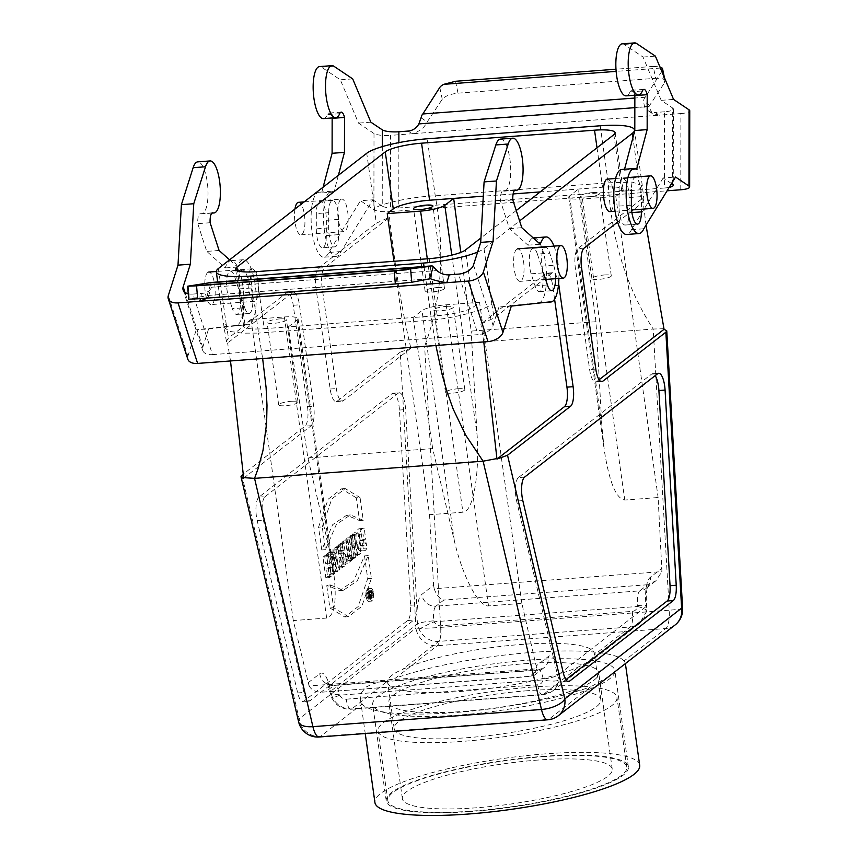 <?xml version="1.0" encoding="UTF-8"?>
<svg xmlns="http://www.w3.org/2000/svg" width="858" height="858" viewBox="0 0 858 858"><rect width="100%" height="100%" fill="white"/><g stroke="black" fill="none" stroke-linecap="round" stroke-linejoin="round"><path stroke-width="0.64" stroke-dasharray="4.29 3.22" d="M330.416 584.963L343.275 590.304L357.282 580.877L368.2 555.587L371.407 578.356L361.84 606.306L348.466 616.688L333.612 607.721L330.416 584.963L326.705 585.242L329.901 608L344.766 616.966L358.14 606.585L367.696 578.635L364.5 555.866L353.571 581.156L339.564 590.583L326.705 585.242M333.612 607.721L329.901 608M371.407 578.356L367.696 578.635M364.5 555.866L368.2 555.587M356.338 497.822L341.484 488.856L328.11 499.238L318.543 527.187L321.75 549.957L332.668 524.667L346.675 515.24L359.534 520.581L356.338 497.822L360.049 497.543L363.245 520.302L350.386 514.961L336.379 524.388L325.45 549.678L322.254 526.909L318.543 527.187M325.45 549.678L321.75 549.957M363.245 520.302L359.534 520.581M322.254 526.909L331.81 498.959L345.184 488.577L360.049 497.543M327.638 562.494L325.793 563.931L324.635 555.759L322.93 557.078L325.847 577.852L327.563 576.522L326.49 568.951L328.346 567.513L329.408 575.085L331.124 573.755L328.196 552.992L326.49 554.311L327.638 562.494L331.349 562.215L330.201 554.032L331.907 552.713L334.824 573.476L333.119 574.806L332.057 567.235L330.201 568.672L331.263 576.244L329.558 577.573L326.641 556.799L328.346 555.48L329.493 563.652L325.793 563.931M328.346 555.48L324.635 555.759M326.641 556.799L322.93 557.078M329.558 577.573L325.847 577.852M331.263 576.244L327.563 576.522M330.201 568.672L326.49 568.951M332.057 567.235L328.346 567.513M333.119 574.806L329.408 575.085M334.824 573.476L331.124 573.755M331.907 552.713L328.196 552.992M330.201 554.032L326.49 554.311M329.493 563.652L331.349 562.215M336.036 558.247L337.451 564.199L333.741 564.478L333.408 557.689L337.119 557.41L336.036 558.247L332.325 558.526L333.741 564.478M337.451 564.199L337.119 557.41M332.325 558.526L333.408 557.689M333.043 549.227L333.194 552.863L331.285 554.343L330.502 551.201L328.807 552.509L333.751 571.707L335.703 570.195L334.91 547.779L333.043 549.227L336.754 548.948L338.61 547.501L339.414 569.916L337.462 571.428L332.518 552.23L334.212 550.922L334.995 554.064L336.904 552.584L333.194 552.863M334.995 554.064L331.285 554.343M334.212 550.922L330.502 551.201M332.518 552.23L328.807 552.509M337.462 571.428L333.751 571.707M339.414 569.916L335.703 570.195M338.61 547.501L334.91 547.779M336.904 552.584L336.754 548.948M343.2 561.861L339.489 562.14L343.2 561.861L342.567 557.4L339.135 557.389A2.37 0.74 -94.3 0 1 339.382 557.217A2.37 0.74 -94.3 0 1 340.294 559.405A2.37 0.74 -94.3 0 1 339.822 561.936M343.522 561.658A2.37 0.74 85.7 0 0 343.994 559.126A2.37 0.74 85.7 0 0 343.093 556.939A2.37 0.74 85.7 0 0 342.846 557.11L339.135 557.389M339.489 562.14L338.867 557.679M340.519 543.414L338.449 545.023L338.363 553.474L337.215 545.978L335.51 547.307L338.427 568.071L340.572 566.591A11.647 3.636 85.7 0 0 342.042 564.221A6.532 2.038 85.7 0 0 342.063 557.743A6.532 2.038 85.7 0 0 340.208 553.346L340.519 543.414L344.23 543.135L343.908 553.067A6.532 2.038 -94.3 0 1 345.774 557.464A6.532 2.038 -94.3 0 1 345.753 563.942A11.647 3.636 -94.3 0 1 344.272 566.312L342.138 567.792L339.221 547.029L340.926 545.699L341.988 553.26L342.16 544.744L338.449 545.023M342.063 553.195L338.363 553.474M341.988 553.26L338.277 553.539M340.926 545.699L337.215 545.978M339.221 547.029L335.51 547.307M342.138 567.792L338.427 568.071M344.272 566.312L340.572 566.591M345.753 563.942L342.042 564.221M343.908 553.067L340.208 553.346M344.026 550.321L340.326 550.6M342.16 544.744L344.23 543.135M347.211 555.802L345.871 556.842L343.64 540.99L341.934 542.32L344.155 558.172L342.825 559.202L343.511 564.124L347.898 560.714L347.211 555.802L350.911 555.523L351.608 560.435L347.222 563.845L346.525 558.923L347.865 557.893L345.635 542.041L347.351 540.712L349.571 556.563L345.871 556.842M347.351 540.712L343.64 540.99M345.635 542.041L341.934 542.32M347.865 557.893L344.155 558.172M346.525 558.923L342.825 559.202M347.222 563.845L343.511 564.124M351.608 560.435L347.898 560.714M349.571 556.563L350.911 555.523M345.838 539.285L348.756 560.049L350.461 558.719L347.544 537.955L345.838 539.285L349.549 539.006L351.254 537.676L354.172 558.44L352.466 559.77L348.756 560.049M354.172 558.44L350.461 558.719M351.254 537.676L347.544 537.955M352.466 559.77L349.549 539.006M357.164 553.517L354.247 532.754L352.08 534.427L352.091 547.49L350.472 535.682L348.831 536.958L351.748 557.721L353.936 556.027L353.968 543.178L355.523 554.794L357.164 553.517L360.875 553.238L359.223 554.515L357.668 542.899L357.647 555.748L355.459 557.443L352.541 536.679L354.182 535.403L355.791 547.211L355.791 534.148L357.958 532.475L354.247 532.754M355.791 534.148L352.08 534.427M355.791 547.211L352.091 547.49M354.182 535.403L350.472 535.682M352.541 536.679L348.831 536.958M355.459 557.443L351.748 557.721M357.647 555.748L353.936 556.027M357.668 542.899L353.968 543.178M359.223 554.515L355.523 554.794M357.958 532.475L360.875 553.238M358.236 548.981A14.994 4.687 85.7 0 0 360.81 550.965A14.994 4.687 85.7 0 0 363.191 548.326L362.451 543.082L360.403 545.57L359.352 534.319L360.285 540.615L361.99 539.296L360.542 529.054A16.377 5.116 85.7 0 0 359.352 528.71A16.377 5.116 85.7 0 0 356.22 533.301A11.765 3.679 85.7 0 0 358.236 548.981L361.937 548.702A11.765 3.679 -94.3 0 1 359.931 533.022A16.377 5.116 -94.3 0 1 363.063 528.431A16.377 5.116 -94.3 0 1 364.253 528.775L365.69 539.017L363.985 540.336L363.063 534.041L364.103 545.291L366.162 542.803L366.902 548.048L363.191 548.326M366.162 542.803L362.451 543.082M363.106 534.041L359.395 534.319M363.985 540.336L360.285 540.615M365.69 539.017L361.99 539.296M364.253 528.775L360.542 529.054M359.931 533.022L356.22 533.301M366.902 548.048A14.994 4.687 -94.3 0 1 364.521 550.686A14.994 4.687 -94.3 0 1 361.937 548.702M371.771 596.407L368.061 596.685L371.771 596.407L371.611 595.27L368.061 595.431L368.168 596.61M371.868 596.331L371.761 595.152L368.007 595.463M368.061 596.685L367.9 595.549M371.514 594.026L371.439 591.827L367.728 592.106L367.739 594.358L367.449 592.32L366.934 592.717L367.728 598.391L368.833 597.297L368.372 594.315L372.082 594.036L372.533 597.018L371.439 598.112L371.16 592.041L371.439 594.079L367.803 594.304M367.728 592.106L368.318 591.645L368.372 594.315M367.739 594.358L371.439 594.079M371.16 592.041L367.449 592.32M370.645 592.438L366.934 592.717M371.439 598.112L367.728 598.391M372.211 597.5L368.511 597.779M372.533 597.018L368.833 597.297M371.439 591.827L372.029 591.366L372.082 594.036M372.029 591.366L368.318 591.645M372.887 593.822A4.108 1.287 85.7 0 0 371.385 590.647A4.108 1.287 85.7 0 0 370.42 594.841A4.108 1.287 85.7 0 0 372.007 598.841A4.108 1.287 85.7 0 0 372.887 593.822M369.187 594.101A4.108 1.287 -94.3 0 1 368.296 599.12A4.108 1.287 -94.3 0 1 366.709 595.12A4.108 1.287 -94.3 0 1 367.685 590.926A4.108 1.287 -94.3 0 1 369.187 594.101M369.83 593.597A6.338 1.984 85.7 0 0 367.514 588.706A6.338 1.984 85.7 0 0 366.023 595.173A6.338 1.984 85.7 0 0 368.468 601.34A6.338 1.984 85.7 0 0 369.83 593.597M373.53 593.318A6.338 1.984 -94.3 0 1 372.168 601.061A6.338 1.984 -94.3 0 1 369.723 594.894A6.338 1.984 -94.3 0 1 371.224 588.427A6.338 1.984 -94.3 0 1 373.53 593.318M392.074 393.65A16.302 5.094 -94.3 0 1 393.082 393.243A16.302 5.094 -94.3 0 1 399.442 410.049L410.585 605.222A16.302 5.094 -94.3 0 1 407.679 620.516L303.904 701.136A16.302 5.094 -94.3 0 1 302.906 701.544A16.302 5.094 -94.3 0 1 297.694 692.942L257.185 520.581A16.302 5.094 -94.3 0 1 258.944 497.093L392.074 393.65L398.251 393.189A16.302 5.094 -94.3 0 1 399.26 392.771A16.302 5.094 -94.3 0 1 405.62 409.588L416.763 604.761A16.302 5.094 -94.3 0 1 413.856 620.044L310.081 700.664L303.904 701.136M258.944 497.093L265.122 496.632A16.302 5.094 85.7 0 0 263.363 520.12L303.871 692.47A16.302 5.094 85.7 0 0 309.084 701.083A16.302 5.094 85.7 0 0 310.081 700.664M294.938 209.062A16.302 5.094 85.7 0 0 295.72 226.158A16.302 5.094 85.7 0 0 300.944 234.835A16.302 5.094 85.7 0 0 304.794 218.2A16.302 5.094 85.7 0 0 298.498 202.327M340.733 199.485A16.302 5.094 -94.3 0 1 341.741 199.067A16.302 5.094 -94.3 0 1 348.037 214.95A16.302 5.094 -94.3 0 1 344.187 231.585A16.302 5.094 -94.3 0 1 338.031 217.364A16.302 5.094 -94.3 0 1 340.733 199.485M207.733 272.479A16.302 5.094 -94.3 0 1 208.73 272.061A16.302 5.094 -94.3 0 1 215.036 287.934A16.302 5.094 -94.3 0 1 211.175 304.579A16.302 5.094 -94.3 0 1 205.03 290.358A16.302 5.094 -94.3 0 1 207.733 272.479M250.976 269.23A16.302 5.094 -94.3 0 1 251.973 268.811A16.302 5.094 -94.3 0 1 258.279 284.684A16.302 5.094 -94.3 0 1 254.418 301.33A16.302 5.094 -94.3 0 1 248.273 287.108A16.302 5.094 -94.3 0 1 250.976 269.23M291.184 401.297A9.781 1.888 172 0 1 298.037 402.134A9.781 1.888 172 0 1 288.61 405.362A9.781 1.888 172 0 1 278.657 404.858A9.781 1.888 172 0 1 291.184 401.297M279.601 318.919A9.781 1.888 172 0 1 286.454 319.755A9.781 1.888 172 0 1 277.027 322.983A9.781 1.888 172 0 1 267.085 322.479A9.781 1.888 172 0 1 279.601 318.919M457.968 388.76A9.781 1.888 172 0 1 464.821 389.596A9.781 1.888 172 0 1 455.405 392.825A9.781 1.888 172 0 1 445.452 392.321A9.781 1.888 172 0 1 457.968 388.76M446.396 306.381A9.781 1.888 172 0 1 453.249 307.218A9.781 1.888 172 0 1 443.822 310.446A9.781 1.888 172 0 1 433.88 309.942A9.781 1.888 172 0 1 446.396 306.381M429.182 258.655L437.205 315.69L413.106 317.503L432.679 448.584L454.332 540.744C462.483 576.329 478.775 607.389 488.513 605.898L521.868 603.389L536.818 668.811L309.084 685.928L293.297 620.57L326.662 618.06C334.802 615.733 337.108 600.171 333.569 571.385L329.547 550.128L307.883 457.968L288.32 326.887L264.232 328.689L256.22 271.664M293.297 620.57L250.986 319.476L284.341 316.967A19.562 3.764 172 0 1 298.048 318.65A19.562 3.764 172 0 1 297.2 319.98L288.32 326.887L413.106 317.503L421.986 310.596A19.562 3.764 172 0 1 446.192 304.805L479.547 302.295L473.509 306.992L465.486 249.968M432.679 448.584L307.883 457.968M521.868 603.389L479.547 302.295M437.205 315.69A29.344 5.652 -8 0 0 473.509 306.992M250.986 319.476L244.938 324.174A29.344 5.652 -8 0 0 243.672 326.169A29.344 5.652 -8 0 0 264.232 328.689M604.429 274.968A9.781 1.888 172 0 1 611.282 275.815A9.781 1.888 172 0 1 601.855 279.043A9.781 1.888 172 0 1 591.902 278.539A9.781 1.888 172 0 1 604.429 274.968M592.846 192.589A9.781 1.888 172 0 1 599.699 193.436A9.781 1.888 172 0 1 590.283 196.664A9.781 1.888 172 0 1 580.33 196.16A9.781 1.888 172 0 1 592.846 192.589M437.634 287.505A9.781 1.888 172 0 1 444.487 288.352A9.781 1.888 172 0 1 435.06 291.581A9.781 1.888 172 0 1 425.118 291.076A9.781 1.888 172 0 1 437.634 287.505M613.835 134.706L621.846 191.742L615.797 196.439L582.443 198.949A19.562 3.764 172 0 1 568.736 197.265A19.562 3.764 172 0 1 569.583 195.935L578.464 189.028L595.967 321.718L601.919 426.083L604.257 449.989C609.266 482.078 616.108 498.766 624.763 500.042L658.118 497.533L661.926 571.61L434.202 588.727L433.58 585.274L421.782 594.444A26.083 8.151 85.7 0 0 417.546 623.745L419.176 629.397A19.562 18.2 -127.8 0 0 438.728 641.376L630.233 626.984A19.562 18.2 -127.8 0 0 639.564 623.423A19.562 18.2 -127.8 0 0 646.042 612.344L646.106 606.563L559.137 674.131L559.105 679.879A19.562 18.2 52.2 0 1 552.627 690.958A19.562 18.2 52.2 0 1 543.296 694.519L351.801 708.912A19.562 18.2 52.2 0 1 332.25 696.932A13.042 1.18 -24.6 0 0 331.638 697.683A13.042 1.18 -24.6 0 0 339.714 695.184L543.007 679.901L543.146 678.935A13.042 3.411 -9.4 0 0 559.137 674.131A26.083 8.151 85.7 0 0 548.305 656.542L536.518 665.701M595.967 321.718L471.181 331.102L460.8 252.391M621.846 191.742A29.344 5.652 -8 0 0 623.112 189.747A29.344 5.652 -8 0 0 602.552 187.226L540.208 191.913M513.127 193.94L483.29 196.192M393.94 261.304L429.547 514.714L462.912 512.205C472.865 512.301 479.643 475.718 477.134 435.456L471.181 331.102M615.797 196.439L658.118 497.533M429.547 514.714L433.58 585.274M309.084 685.928C311.701 690.325 316.227 692.385 322.683 692.116L529.858 676.265L537.73 670.141L333.869 685.467A13.042 4.075 -94.3 0 1 334.674 685.134A13.042 4.075 -94.3 0 1 339.285 694.261L339.714 695.184A6.521 6.07 52.2 0 0 346.235 699.173A13.042 4.075 85.7 0 0 350.997 709.244A13.042 4.075 85.7 0 0 351.801 708.912L387.762 680.973A104.344 20.099 -8 0 0 387.687 682.464A104.344 20.099 -8 0 0 464.414 691.151A104.344 20.099 -8 0 0 579.268 666.58C588.352 662.076 593.361 658.193 594.262 654.922A104.344 20.099 -8 0 0 594.337 653.431A104.344 20.099 -8 0 0 521.246 644.455A104.344 20.099 -8 0 0 402.756 669.315C393.586 673.208 388.588 677.091 387.762 680.973M346.235 699.173L537.741 684.781A6.521 6.07 52.2 0 0 543.007 679.901A13.042 3.614 9.2 0 0 559.105 679.879M339.285 694.261A13.042 3.411 170.6 0 1 330.062 692.524A13.042 3.411 170.6 0 1 330.566 691.312A26.083 8.151 85.7 0 0 319.734 673.723L307.947 682.882M332.25 696.932L330.566 691.312L417.546 623.745A13.042 1.598 -6.6 0 1 433.794 620.838A13.042 4.075 -94.3 0 1 435.918 606.188L639.778 590.862L647.661 584.738L655.866 580.823L661.926 571.61M529.858 676.265L534.094 675.428L536.818 668.811M516.237 210.532L480.941 237.956M637.655 605.512A13.042 1.598 173.4 0 1 646.707 605.984C645.924 596.9 646.256 590.443 647.726 586.593L645.999 588.481A13.042 12.13 -127.8 0 1 639.778 590.862A13.042 4.075 85.7 0 0 637.655 605.512L637.494 606.488L434.202 621.771L433.794 620.838M419.176 629.397A13.042 1.18 -24.6 0 1 434.202 621.771A6.521 6.07 -127.8 0 0 440.722 625.772L632.228 611.368A6.521 6.07 -127.8 0 0 637.494 606.488A13.042 3.614 -170.8 0 1 646.589 611.497A13.042 3.614 -170.8 0 1 646.042 612.344M537.741 684.781A13.042 4.075 85.7 0 0 542.481 694.851L552.627 690.958L639.564 623.423L646.589 611.518L646.707 605.984A13.042 1.598 173.4 0 1 646.106 606.563A26.083 8.151 85.7 0 1 650.353 577.262L662.151 568.093M434.202 588.727C436.357 594.916 439.564 598.691 443.8 600.064L435.918 606.188A13.042 12.13 -127.8 0 1 421.782 594.444M527.745 690.711A104.344 20.099 -8 0 0 394.187 728.732A104.344 20.099 -8 0 0 500.311 734.116A104.344 20.099 -8 0 0 600.836 699.688A104.344 20.099 -8 0 0 527.745 690.711M532.475 687.043A120.646 23.241 -8 0 0 378.046 730.995A120.646 23.241 -8 0 0 500.75 737.226A120.646 23.241 -8 0 0 616.977 697.415A120.646 23.241 -8 0 0 532.475 687.043M542.267 756.745A120.646 23.241 172 0 1 626.78 767.116A120.646 23.241 172 0 1 510.542 806.928A120.646 23.241 172 0 1 387.837 800.696A120.646 23.241 172 0 1 542.267 756.745M639.693 765.304A133.687 25.751 -8 0 0 546.053 753.817A133.687 25.751 -8 0 0 374.925 802.52M600.203 125.783L608.225 182.818C611.078 238.277 626.072 287.022 653.195 329.043L424.624 346.224C441.634 300.879 445.173 250.751 435.253 195.817L427.241 138.792M599.099 379.74L596.578 381.703A16.302 5.094 -94.3 0 1 595.57 382.121A16.302 5.094 -94.3 0 1 589.628 369.53L575.375 268.146A16.302 5.094 -94.3 0 1 577.874 248.627L642.749 198.23L643.961 199.968L642.288 185.607L632.207 182.1L608.225 182.818L435.253 195.817C412.548 196.6 380.384 203.507 374.496 208.505L366.731 153.282M524.581 477.123L518.404 477.584L651.533 374.152A16.302 5.094 -94.3 0 1 652.541 373.734A16.302 5.094 -94.3 0 1 655.19 375.643M518.404 477.584A16.302 5.094 85.7 0 0 516.645 501.072L557.153 673.433A16.302 5.094 85.7 0 0 562.355 682.046A16.302 5.094 85.7 0 0 563.363 681.627L567.481 681.316M565.883 679.665L563.363 681.627M607.378 179.107A16.302 5.094 -94.3 0 1 613.674 194.981A16.302 5.094 -94.3 0 1 609.824 211.615M516.613 249.26A16.302 5.094 -94.3 0 1 517.61 248.841A16.302 5.094 -94.3 0 1 523.916 264.714A16.302 5.094 -94.3 0 1 520.055 281.36A16.302 5.094 -94.3 0 1 513.91 267.138A16.302 5.094 -94.3 0 1 516.613 249.26M643.961 199.968L641.848 203.271L632.957 137.505M617.588 222.115L641.848 203.271M682.614 608.429A19.562 1.073 -3.3 0 1 669.251 610.21A19.562 6.113 -94.3 0 1 665.754 628.549A19.562 18.2 -127.8 0 0 675.085 624.989M664.028 328.7L653.195 329.043L669.251 610.21L440.68 627.391A19.562 1.073 -3.3 0 1 415.98 628.12A19.562 18.2 -127.8 0 0 437.183 645.731L665.754 628.549L624.034 660.96L625.31 662.977L624.527 664.274M608.826 676.469L590.658 686.893L548.938 719.315A19.562 6.113 -94.3 0 1 547.736 719.808M554.59 299.238L552.702 285.757A16.302 5.094 85.7 0 0 546.75 273.176A16.302 5.094 85.7 0 0 545.752 273.595L480.877 323.992L494.133 318.028L551.93 273.123A16.302 5.094 -94.3 0 1 552.927 272.715A16.302 5.094 -94.3 0 1 558.612 283.623M477.627 252.037A48.906 9.427 -8 0 0 484.019 248.573L519.594 220.924M646.01 225.171L642.749 198.23M642.288 185.639L640.132 188.546M410.746 347.726C401.651 309.727 394.476 262.569 389.478 217.267L376.212 223.23L374.496 208.505M298.648 721.964A19.562 8.355 166.8 0 1 299.163 718.875L415.98 628.12L400.225 352.177L410.778 348.316L410.746 347.737L424.624 346.224L440.68 627.391A19.562 6.113 85.7 0 1 437.183 645.731L395.463 678.142L372.629 683.923L365.744 687.204L361.69 692.427L360.424 698.669L362.087 704.086A133.687 25.751 -8 0 0 454.322 712.623A133.687 25.751 -8 0 0 590.658 686.893M410.778 348.316L343.297 400.74A16.302 5.094 -94.3 0 1 342.299 401.158A16.302 5.094 -94.3 0 1 336.347 388.577L322.093 287.183A16.302 5.094 -94.3 0 1 324.592 267.675L389.478 217.267M400.225 352.177L337.119 401.212A16.302 5.094 -94.3 0 1 336.121 401.619A16.302 5.094 -94.3 0 1 330.169 389.039L315.916 287.644A16.302 5.094 -94.3 0 1 318.415 268.136L376.212 223.23M243.693 478.131L311.175 425.707A16.302 5.094 85.7 0 0 313.674 406.188L299.421 304.805A16.302 5.094 85.7 0 0 293.479 292.213A16.302 5.094 85.7 0 0 292.471 292.632L227.595 343.039L226.394 341.377L228.507 337.998L286.293 293.093A16.302 5.094 -94.3 0 1 287.301 292.685A16.302 5.094 -94.3 0 1 293.243 305.266L307.496 406.66A16.302 5.094 -94.3 0 1 304.998 426.169L243.34 474.066M218.382 268.543L226.147 323.766L224.11 327.541L229.805 331.435L242.428 333.161L258.558 333.097L251.029 279.483M424.002 266.484L431.531 320.098L258.558 333.097L262.645 358.537M484.019 248.573L491.784 303.796C486.926 309.684 453.753 318.275 431.531 320.098L435.907 345.517M230.502 360.961L227.595 343.039M624.034 660.96A133.687 25.751 -8 0 0 531.799 652.423A133.687 25.751 -8 0 0 395.463 678.142M483.783 341.913L480.877 323.992M265.122 496.632L398.251 393.189M455.544 81.274L458.011 93.157C450.311 94.037 445.066 96.064 442.256 99.249L426.383 123.144C424.088 127.981 419.348 131.51 412.162 133.751L390.54 135.382L390.422 211.604A13.042 2.949 0.1 0 1 373.895 209.727L374.002 133.505A13.042 2.949 -179.9 0 0 390.54 135.382M458.011 93.157L655.694 78.303L653.228 66.409L615.98 69.208M680.769 189.768L680.887 113.556L659.266 115.176L652.112 113.363L648.991 106.413L664.65 82.529L665.068 80.845C664.339 78.85 661.207 78.003 655.694 78.303M648.991 106.413L426.383 123.144M653.228 66.409L659.899 66.87M661.786 71.353L645.237 97.254A13.042 4.075 85.7 0 0 643.479 101.083L644.562 106.939A13.042 12.033 -56.1 0 0 648.005 110.618A13.042 12.033 -56.1 0 0 655.255 112.484L659.266 115.176L412.162 133.751L408.151 131.06M622.232 43.833A26.083 8.151 -94.3 0 1 624.227 44.434L643.028 57.046L661.207 100.343L672.693 108.054A13.042 2.949 0.1 0 1 673.38 109.009A13.042 2.949 0.1 0 1 664.521 111.787L664.403 188.009A13.042 2.949 -179.9 0 0 669.208 187.366M664.521 111.787L655.255 112.484M664.403 188.009L398.777 207.979L398.873 142.621M382.325 146.6L382.239 206.102A13.042 2.949 -179.9 0 0 398.777 207.979M338.374 175.322L333.944 192.031A32.604 10.189 85.7 0 0 331.445 191.27A32.604 10.189 85.7 0 0 323.734 224.549A32.604 10.189 85.7 0 0 336.336 256.306A32.604 10.189 85.7 0 0 341.109 251.523L372.844 199.796L360.489 200.729L373.895 209.727M382.239 206.102L372.844 199.796M328.678 212.666A15.648 4.891 -94.3 0 1 332.518 200.418A15.648 4.891 -94.3 0 1 338.706 219.391L338.685 234.631A15.648 4.891 -94.3 0 1 334.845 246.879A15.648 4.891 -94.3 0 1 328.657 227.906L328.678 212.666L316.323 213.588L316.302 228.839A15.648 4.891 85.7 0 0 322.49 247.801A15.648 4.891 85.7 0 0 326.33 235.564L326.351 220.324A15.648 4.891 85.7 0 0 320.163 201.351A15.648 4.891 85.7 0 0 316.323 213.588M390.422 211.604L667.095 190.798M671.535 183.569L663.18 177.971L675.536 177.038M680.887 113.556A13.042 2.949 -179.9 0 0 689.746 110.768M661.207 100.343L673.562 99.421M374.002 133.505L358.505 123.102L340.336 79.805L321.536 67.192A26.083 8.151 85.7 0 0 319.541 66.581M370.86 122.179L358.505 123.102M323.123 187.162L321.589 192.953A32.604 10.189 85.7 0 0 319.09 192.203A32.604 10.189 85.7 0 0 311.379 225.482A32.604 10.189 85.7 0 0 323.981 257.228A32.604 10.189 85.7 0 0 328.753 252.445L360.489 200.729M323.445 118.608A26.083 8.151 85.7 0 0 327.327 114.65A10.414 3.25 -94.3 0 1 328.871 113.063A10.414 3.25 -94.3 0 1 332.046 117.964M645.237 97.254L634.845 98.037M660.392 68.05L616.141 71.375M352.692 78.872L340.336 79.805M333.944 192.031L321.589 192.953M341.109 251.523L328.753 252.445M663.18 177.971L631.456 229.687A32.604 10.189 -94.3 0 1 626.683 234.481M621.793 169.444A32.604 10.189 -94.3 0 1 624.281 170.206L624.538 169.241M634.748 95.206A10.414 3.25 85.7 0 0 631.574 90.305A10.414 3.25 85.7 0 0 630.029 91.892A26.083 8.151 -94.3 0 1 626.147 95.849M629.032 212.805L629.053 197.565A15.648 4.891 85.7 0 0 622.865 178.593A15.648 4.891 85.7 0 0 619.026 190.83L619.004 206.081A15.648 4.891 85.7 0 0 625.192 225.053A15.648 4.891 85.7 0 0 629.032 212.805L631.917 212.591M619.026 190.83L631.381 189.908A15.648 4.891 -94.3 0 1 635.22 177.66A15.648 4.891 -94.3 0 1 641.409 196.632L641.387 209.245M624.281 170.206L636.636 169.273M643.028 57.046L655.383 56.124M631.456 229.687L643.811 228.764M207.293 298.091L208.44 296.385L208.044 295.42L188.685 299.174M207.872 295.452L430.48 278.721M209.309 282.614A13.042 4.075 -94.3 0 1 210.918 283.472L211.25 287.537A13.042 9.792 17.6 0 1 202.177 293.382L200.525 298.595M188.234 293.779A13.042 7.593 -17.9 0 0 192.911 294.079L212.484 354.622A13.042 7.593 162.1 0 1 202.681 350.418A13.042 7.593 162.1 0 1 202.745 347.34L208.612 328.861L196.257 329.794L234.749 325.568A32.604 10.189 85.7 0 0 235.853 325.675A32.604 10.189 85.7 0 0 243.565 292.396A32.604 10.189 85.7 0 0 230.963 260.65A32.604 10.189 85.7 0 0 225.246 267.932L206.735 251.394L197.769 223.648A10.414 3.25 -94.3 0 1 200.279 213.739A10.414 3.25 -94.3 0 1 200.665 213.781A26.083 8.151 85.7 0 0 201.63 213.889A26.083 8.151 85.7 0 0 207.797 187.269A26.083 8.151 85.7 0 0 197.715 161.872M192.911 294.079L202.177 293.382M212.484 354.622L478.12 334.652L458.547 274.11M473.509 264.972L493.082 325.514A13.042 7.593 162.1 0 1 478.12 334.652M500.418 139.114A26.083 8.151 -94.3 0 1 510.489 164.511A26.083 8.151 -94.3 0 1 504.322 191.13A26.083 8.151 -94.3 0 1 503.356 191.023A10.414 3.25 85.7 0 0 502.981 190.98A10.414 3.25 85.7 0 0 500.471 200.89L509.438 228.636L527.949 245.184A32.604 10.189 -94.3 0 1 533.247 237.945M533.665 237.891A32.604 10.189 -94.3 0 1 546.256 269.637A32.604 10.189 -94.3 0 1 538.545 302.917A32.604 10.189 -94.3 0 1 537.451 302.81L498.959 307.035L511.314 306.102M493.082 325.514L498.959 307.035M537.408 254.086A15.648 4.891 85.7 0 0 533.108 248.337A15.648 4.891 85.7 0 0 529.386 257.4A15.648 4.891 85.7 0 0 531.145 273.799L535.06 285.896A15.648 4.891 85.7 0 0 539.371 291.656A15.648 4.891 85.7 0 0 543.082 282.582A15.648 4.891 85.7 0 0 541.323 266.195L537.408 254.086L549.764 253.153L553.678 265.261A15.648 4.891 -94.3 0 1 555.566 278.689M168.307 295.602L187.881 356.145A13.042 7.593 -17.9 0 0 187.827 359.223M187.881 356.145L196.257 329.794M208.44 296.385L211.347 287.248L436.947 270.57M553.978 246.107A32.604 10.189 -94.3 0 1 558.88 278.442M531.145 273.799L543.5 272.865A15.648 4.891 -94.3 0 1 541.741 256.478A15.648 4.891 -94.3 0 1 545.463 247.404A15.648 4.891 -94.3 0 1 549.764 253.153M500.471 200.89L512.827 199.968M509.438 228.636L521.793 227.713M527.949 245.184L540.304 244.251M537.451 302.81L549.806 301.887M208.612 328.861L247.104 324.635A32.604 10.189 85.7 0 0 248.209 324.742A32.604 10.189 85.7 0 0 255.92 291.463A32.604 10.189 85.7 0 0 243.318 259.717A32.604 10.189 85.7 0 0 237.602 267.01L229.579 259.835M244.712 307.732L240.798 295.624A15.648 4.891 -94.3 0 1 239.039 279.225A15.648 4.891 -94.3 0 1 242.76 270.163A15.648 4.891 -94.3 0 1 247.061 275.911L250.976 288.02A15.648 4.891 -94.3 0 1 252.745 304.408A15.648 4.891 -94.3 0 1 249.024 313.481A15.648 4.891 -94.3 0 1 244.712 307.732L232.357 308.655A15.648 4.891 85.7 0 0 236.669 314.414A15.648 4.891 85.7 0 0 240.39 305.341A15.648 4.891 85.7 0 0 238.621 288.953L234.717 276.844A15.648 4.891 85.7 0 0 230.405 271.085A15.648 4.891 85.7 0 0 226.684 280.158A15.648 4.891 85.7 0 0 228.442 296.546L232.357 308.655M219.09 250.472L206.735 251.394M237.602 267.01L225.246 267.932M210.124 222.726L197.769 223.648M247.104 324.635L234.749 325.568M524.485 663.738A105.974 20.41 172 0 1 598.712 672.844A105.974 20.41 172 0 1 496.61 707.807A105.974 20.41 172 0 1 388.835 702.337A105.974 20.41 172 0 1 524.485 663.738M538.02 760.049A105.974 20.41 -8 0 0 402.37 798.659A105.974 20.41 -8 0 0 510.156 804.128A105.974 20.41 -8 0 0 612.247 769.165A105.974 20.41 -8 0 0 538.02 760.049M529.204 660.059A122.276 23.552 172 0 1 614.854 670.57A122.276 23.552 172 0 1 497.05 710.917A122.276 23.552 172 0 1 372.694 704.611A122.276 23.552 172 0 1 529.204 660.059M542.739 756.381A122.276 23.552 172 0 1 628.388 766.891A122.276 23.552 172 0 1 510.585 807.239A122.276 23.552 172 0 1 386.229 800.932A122.276 23.552 172 0 1 542.739 756.381M399.442 410.049L405.62 409.588M410.585 605.222L416.763 604.761M407.679 620.516L413.856 620.044M297.694 692.942L303.871 692.47M257.185 520.581L263.363 520.12M454.332 540.744L421.986 310.596M446.192 304.805L488.513 605.898M297.2 319.98L329.547 550.128M326.662 618.06L284.341 316.967M244.938 324.174L237.419 270.71M582.443 198.949L624.763 500.042M569.583 195.935L601.919 426.083M451.791 255.137L477.134 435.456M427.295 258.805L462.912 512.205M597.007 147.78L602.552 187.226M319.734 673.723A13.042 12.13 52.2 0 0 333.869 685.467L325.997 691.591M543.146 678.935A13.042 4.075 85.7 0 0 538.534 669.808A13.042 4.075 85.7 0 0 537.73 670.141A13.042 12.13 -127.8 0 0 543.951 667.771A13.042 12.13 -127.8 0 0 548.305 656.542M534.094 675.428L543.951 667.771L538.534 669.808L334.674 685.134C329.15 684.137 326.598 683.193 327.027 682.314L331.638 697.672C335.735 705.576 342.192 709.437 350.997 709.244L542.492 694.851A13.042 4.075 85.7 0 0 543.296 694.519L579.268 666.58M647.661 584.738L443.8 600.064M440.722 625.772A13.042 4.075 -94.3 0 1 438.728 641.376L402.756 669.315M632.228 611.368A13.042 4.075 -94.3 0 1 630.233 626.984L594.262 654.922M655.866 580.823L645.999 588.481A13.042 12.13 -127.8 0 0 650.353 577.262M651.533 374.152L657.711 373.68M563.331 672.972L557.153 673.433M522.812 500.611L516.645 501.072M584.051 248.166L577.874 248.627M581.552 267.675L575.375 268.146M595.806 369.069L589.628 369.53M319.165 736.99A19.562 6.113 85.7 0 0 320.366 736.496L548.938 719.315A19.562 18.2 -127.8 0 0 558.268 715.754M558.451 285.328L552.702 285.757M551.93 273.123L545.752 273.595M491.784 303.796L494.133 318.028M596.578 381.703L600.697 381.392M318.415 268.136L324.592 267.675M315.916 287.644L322.093 287.183M330.169 389.039L336.347 388.577M343.297 400.74L337.119 401.212M311.175 425.707L304.998 426.169M307.496 406.66L313.674 406.188M293.243 305.266L299.421 304.805M286.293 293.093L292.471 292.632M226.147 323.766L228.507 337.998M241.892 475.193L299.163 718.875A19.562 18.2 52.2 0 0 320.366 736.496L362.087 704.086M442.256 99.249L439.8 87.43M421.085 117.803L427.273 121.954M662.859 73.938L664.65 82.529M649.656 105.234L643.479 101.083M672.586 184.277L672.693 108.054M644.562 106.939L634.834 107.668M338.706 219.391L326.351 220.324M328.657 227.906L316.302 228.839M338.685 234.631L326.33 235.564M333.891 66.259L321.536 67.192M339.682 113.717L327.327 114.65M629.053 197.565L641.409 196.632M619.004 206.081L631.359 205.148M630.029 91.892L642.385 90.959M624.227 44.434L636.582 43.501M188.245 286.057L189.318 298.981M207.057 295.624L210.918 283.472M202.745 347.34L184.963 292.353M541.323 266.195L553.678 265.261M535.06 285.896L547.415 284.974M503.356 191.023L514.961 190.154M240.798 295.624L228.442 296.546M250.976 288.02L238.621 288.953M247.061 275.911L234.717 276.844M212.258 212.913L200.665 213.781M348.466 616.688L344.766 616.966M343.275 590.304L339.564 590.583M350.386 514.961L346.675 515.24M345.184 488.577L341.484 488.856M339.382 557.217L343.093 556.939M363.063 534.041L359.352 534.319M364.103 545.291L360.403 545.57M363.063 528.431L359.352 528.71M364.521 550.686L360.81 550.965M368.061 595.431L371.761 595.152M368.296 599.12L372.007 598.841M367.685 590.926L371.385 590.647M371.224 588.427L367.514 588.706M372.168 601.061L368.468 601.34M393.082 393.243L399.26 392.771M309.084 701.083L302.906 701.544M300.944 234.835L344.187 231.585M304.161 201.898L341.741 199.067M251.973 268.811L216.27 271.493M254.418 301.33L211.175 304.579M298.037 402.134L286.454 319.755M278.657 404.858L267.085 322.479M464.821 389.596L453.249 307.218M445.452 392.321L433.88 309.942M298.048 318.65L333.569 571.385M243.672 326.169L235.66 269.144M611.282 275.815L599.699 193.436M591.902 278.539L580.33 196.16M444.487 288.352L432.904 205.974M425.118 291.076L413.535 208.698M568.736 197.265L604.257 449.989M615.089 132.711L623.112 189.747M322.683 692.116L531.552 676.415M600.836 699.688L594.337 653.431M394.187 728.732L387.687 682.464M626.78 767.116L616.977 697.415M387.837 800.696L378.046 730.995M652.541 373.734L658.719 373.273M568.532 681.574L562.355 682.046M615.079 211.218L631.595 209.985M615.583 178.485L627.938 177.552M545.624 279.44L520.055 281.36M552.927 272.715L546.75 273.176M595.57 382.121L601.748 381.649M642.288 185.607L634.63 131.167M336.121 401.619L342.299 401.158M293.479 292.213L287.301 292.685M224.099 327.477L217.707 281.992M226.394 341.377L224.11 327.541M360.542 700.182L365.229 733.526M625.31 662.977L625.396 663.588M665.068 80.834L664.392 77.563M673.38 109.009L673.273 185.231M652.101 113.363L648.005 110.618M332.518 200.418L320.163 201.351M334.845 246.879L322.49 247.801M341.227 112.13L328.871 113.063M331.445 191.27L319.09 192.203M336.336 256.306L323.981 257.228M625.192 225.053L637.548 224.12M622.865 178.593L635.22 177.66M631.574 90.305L643.929 89.382M183.108 289.886L202.681 350.418M208.044 295.42L430.78 278.678M533.108 248.337L545.463 247.404M539.371 291.656L551.715 290.723M504.322 191.13L514.639 190.358M502.981 190.98L515.336 190.058M538.545 302.917L544.347 302.477M249.024 313.481L236.669 314.414M242.76 270.163L230.405 271.085M212.634 212.816L200.279 213.739M211.947 213.116L201.63 213.889M243.318 259.717L230.963 260.65M248.209 324.742L235.853 325.675M612.247 769.165L598.712 672.844M402.37 798.659L388.835 702.337M628.388 766.891L614.854 670.57M386.229 800.932L372.694 704.611"/><path stroke-width="1.29" d="M304.161 201.898L298.498 202.327A16.302 5.094 85.7 0 0 297.49 202.735A16.302 5.094 85.7 0 0 294.938 209.062M480.941 237.956L465.486 249.968A29.344 5.652 172 0 1 429.182 258.655L256.22 271.664A29.344 5.652 172 0 1 235.66 269.144A29.344 5.652 172 0 1 236.915 267.149L385.263 151.887A29.344 5.652 172 0 1 421.568 143.189L594.54 130.191A29.344 5.652 172 0 1 615.089 132.711A29.344 5.652 172 0 1 613.835 134.706L516.237 210.532M426.061 205.126A9.781 1.888 172 0 1 432.904 205.974A9.781 1.888 172 0 1 423.487 209.202A9.781 1.888 172 0 1 413.535 208.698A9.781 1.888 172 0 1 426.061 205.126M540.208 191.913L513.127 193.94M483.29 196.192L453.678 198.412L444.798 205.319A19.562 3.764 172 0 1 420.592 211.111L387.237 213.621L393.94 261.304M460.8 252.391L453.678 198.412L429.579 200.225A29.344 5.652 -8 0 0 393.275 208.923L387.237 213.621M365.229 733.526L374.925 802.52A133.687 25.751 -8 0 0 510.896 809.416A133.687 25.751 -8 0 0 639.693 765.304L625.396 663.588M655.19 375.643A16.302 5.094 -94.3 0 1 658.901 390.54L670.044 585.724A16.302 5.094 -94.3 0 1 667.127 601.008L565.883 679.665M657.711 373.68A16.302 5.094 -94.3 0 1 658.719 373.273A16.302 5.094 -94.3 0 1 665.079 390.079L676.222 585.253A16.302 5.094 -94.3 0 1 673.305 600.546L569.54 681.166A16.302 5.094 -94.3 0 1 568.532 681.574A16.302 5.094 -94.3 0 1 563.331 672.972L522.812 500.611A16.302 5.094 -94.3 0 1 524.581 477.123L657.711 373.68M649.613 176.265A16.302 5.094 85.7 0 0 646.911 194.144A16.302 5.094 85.7 0 0 653.067 208.365A16.302 5.094 85.7 0 0 656.917 191.731A16.302 5.094 85.7 0 0 650.621 175.847A16.302 5.094 85.7 0 0 649.613 176.265M615.079 211.218L609.824 211.615A16.302 5.094 -94.3 0 1 603.667 197.394A16.302 5.094 -94.3 0 1 606.37 179.515A16.302 5.094 -94.3 0 1 607.378 179.107L615.583 178.485M559.845 246.01A16.302 5.094 -94.3 0 1 560.853 245.592A16.302 5.094 -94.3 0 1 567.159 261.465A16.302 5.094 -94.3 0 1 563.298 278.11A16.302 5.094 -94.3 0 1 557.153 263.889A16.302 5.094 -94.3 0 1 559.845 246.01M558.268 715.754A19.562 18.2 -127.8 0 0 564.8 698.905A19.562 8.355 166.8 0 1 541.484 709.48L312.913 726.662A19.562 6.113 85.7 0 0 319.165 736.99L547.736 719.808A19.562 19.562 0 0 0 558.268 715.754L675.085 624.989A19.562 18.2 -127.8 0 0 681.617 608.15L665.862 332.207L602.756 381.242A16.302 5.094 -94.3 0 1 601.748 381.649A16.302 5.094 -94.3 0 1 595.806 369.069L581.552 267.675A16.302 5.094 -94.3 0 1 584.051 248.166L617.588 222.115M558.612 283.623A16.302 5.094 -94.3 0 1 558.88 285.296L573.123 386.69A16.302 5.094 -94.3 0 1 570.634 406.199L507.528 455.233L564.8 698.905L681.617 608.15A19.562 1.073 -3.3 0 1 682.614 608.429A19.562 19.562 0 0 1 675.085 624.989M507.528 455.233L496.975 459.094L564.457 406.66A16.302 5.094 85.7 0 0 566.945 387.151L554.59 299.238M519.594 220.924L632.367 133.312A48.906 9.427 -8 0 0 634.47 129.987A48.906 9.427 -8 0 0 600.203 125.783L427.241 138.792A48.906 9.427 -8 0 0 366.731 153.282L218.382 268.543A48.906 9.427 -8 0 0 216.291 271.857A48.906 9.427 -8 0 0 250.547 276.072L423.52 263.063A48.906 9.427 -8 0 0 477.627 252.037M665.862 332.207L666.763 330.856L664.06 329.279L599.099 379.74M664.06 329.279L646.01 225.171M243.34 474.066L241.001 476.683L243.693 478.131L230.502 360.961M435.907 345.517L442.074 374.335L447.007 391.784L453.228 409.18L465.68 435.124L483.118 461.186L254.558 478.367L258.076 468.693L263.009 450.364L266.634 423.209L266.999 405.319L266.087 387.569L262.645 358.537M243.575 477.627L254.558 478.367L312.913 726.662A19.562 8.355 166.8 0 1 298.648 721.964A19.562 19.562 0 0 0 319.165 736.99M496.975 459.094L483.783 341.913M547.736 719.808A19.562 6.113 -94.3 0 1 541.484 709.48L483.118 461.186L496.857 458.59M398.873 142.621L398.884 131.757L408.151 131.06A13.042 12.033 -56.1 0 0 418.865 123.906L421.085 117.803A13.042 4.075 -94.3 0 1 422.844 113.975L439.8 87.43A13.042 4.762 168.3 0 1 443.768 84.331L455.544 81.274L615.98 69.208M659.899 66.87L661.979 67.921A13.042 4.762 168.3 0 1 662.612 68.994A13.042 4.762 168.3 0 1 662.194 70.71L661.786 71.353M669.208 187.366A13.042 2.949 -179.9 0 0 673.273 185.231A13.042 2.949 -179.9 0 0 672.586 184.277L671.535 183.569M398.884 131.757A13.042 2.949 0.1 0 1 382.357 129.88L382.325 146.6M338.374 175.322L344.455 152.37L344.508 117.428A10.414 3.25 -94.3 0 0 341.227 112.13A10.414 3.25 -94.3 0 0 339.682 113.717A26.083 8.151 85.7 0 1 335.8 117.675A26.083 8.151 85.7 0 1 325.729 92.278A26.083 8.151 85.7 0 1 331.896 65.658A26.083 8.151 85.7 0 1 333.891 66.259L352.692 78.872L370.86 122.179L382.357 129.88M667.095 190.798L680.769 189.768A13.042 2.949 0.1 0 0 689.639 186.99L689.746 110.768A13.042 2.949 -179.9 0 0 689.06 109.824L673.562 99.421L655.383 56.124L636.582 43.501A26.083 8.151 -94.3 0 0 634.588 42.9A26.083 8.151 -94.3 0 0 628.421 69.519A26.083 8.151 -94.3 0 0 638.502 94.927A26.083 8.151 -94.3 0 0 642.385 90.959A10.414 3.25 85.7 0 1 643.929 89.382A10.414 3.25 85.7 0 1 647.211 94.68L647.157 129.612L636.636 169.273A32.604 10.189 -94.3 0 0 634.148 168.522A32.604 10.189 -94.3 0 0 626.437 201.791A32.604 10.189 -94.3 0 0 639.038 233.548A32.604 10.189 -94.3 0 0 643.811 228.764L675.536 177.038L688.942 186.036A13.042 2.949 0.1 0 1 689.639 186.99M332.046 117.964A10.414 3.25 -94.3 0 1 332.153 118.361L332.1 153.292L323.123 187.162M331.896 65.658L319.541 66.581A26.083 8.151 85.7 0 0 313.374 93.211A26.083 8.151 85.7 0 0 323.445 118.608L335.8 117.675M634.845 98.037L422.844 113.975M661.979 67.921L660.392 68.05M616.141 71.375L443.768 84.331M344.508 117.428L332.153 118.361M344.455 152.37L332.1 153.292M639.038 233.548L626.683 234.481A32.604 10.189 -94.3 0 1 614.081 202.724A32.604 10.189 -94.3 0 1 621.793 169.444L634.148 168.522M624.538 169.241L634.802 130.534L634.856 95.603A10.414 3.25 85.7 0 0 634.748 95.206M638.502 94.927L626.147 95.849A26.083 8.151 -94.3 0 1 616.065 70.453A26.083 8.151 -94.3 0 1 622.232 43.833L634.588 42.9M641.387 209.245L641.387 211.883A15.648 4.891 -94.3 0 1 637.548 224.12A15.648 4.891 -94.3 0 1 631.359 205.148L631.381 189.908M634.802 130.534L647.157 129.612M634.856 95.603L647.211 94.68M487.966 341.602A13.042 7.593 -17.9 0 0 502.938 332.464L483.365 271.922A13.042 7.593 162.1 0 1 468.393 281.059L487.966 341.602L197.63 363.427L178.056 302.885L446.771 282.69L449.281 274.807A13.042 9.792 17.6 0 1 436.947 270.57L433.311 266.752A13.042 4.075 85.7 0 0 431.703 265.905A13.042 4.075 85.7 0 0 430.93 266.205L394.251 270.956L395.334 283.955L411.711 282.261L430.78 278.678M395.334 283.955L197.651 298.809L196.568 285.821L394.251 270.956M188.685 299.174L197.651 298.809M196.568 285.821L187.602 286.207L208.537 282.925A13.042 4.075 -94.3 0 1 209.309 282.614L431.703 265.905M229.579 259.835L219.09 250.472L210.124 222.726A10.414 3.25 -94.3 0 1 212.634 212.816A10.414 3.25 -94.3 0 1 213.02 212.859A26.083 8.151 85.7 0 0 213.985 212.966A26.083 8.151 85.7 0 0 220.152 186.336A26.083 8.151 85.7 0 0 210.071 160.939A26.083 8.151 85.7 0 0 205.502 166.774L193.758 203.721L190.347 264.21L183.172 286.797A13.042 7.593 -17.9 0 0 183.108 289.886A13.042 7.593 -17.9 0 0 188.234 293.779M449.281 274.807L458.547 274.11A13.042 7.593 -17.9 0 0 473.509 264.972L480.695 242.385L484.094 181.896L495.849 144.948A26.083 8.151 -94.3 0 1 500.418 139.114L512.773 138.181A26.083 8.151 -94.3 0 1 522.844 163.588A26.083 8.151 -94.3 0 1 516.677 190.208A26.083 8.151 -94.3 0 1 515.712 190.101A10.414 3.25 85.7 0 0 515.336 190.058A10.414 3.25 85.7 0 0 512.827 199.968L521.793 227.713L540.304 244.251A32.604 10.189 -94.3 0 1 546.02 236.958A32.604 10.189 -94.3 0 1 553.978 246.107M533.247 237.945A32.604 10.189 -94.3 0 1 533.665 237.891L546.02 236.958M178.056 302.885A13.042 7.593 162.1 0 1 168.254 298.691L187.827 359.223A13.042 7.593 -17.9 0 0 197.63 363.427M558.88 278.442A32.604 10.189 -94.3 0 1 550.9 301.984A32.604 10.189 -94.3 0 1 549.806 301.887L511.314 306.102L502.938 332.464M430.48 278.721C433.665 280.105 439.092 281.424 446.771 282.69L468.393 281.059M200.525 298.595L199.678 301.265L207.293 298.091M168.254 298.691A13.042 7.593 162.1 0 1 168.307 295.602L177.992 265.143L190.347 264.21M483.365 271.922L493.05 241.463L496.45 180.974L508.204 144.015A26.083 8.151 -94.3 0 1 512.773 138.181M480.695 242.385L493.05 241.463M555.566 278.689A15.648 4.891 -94.3 0 1 551.715 290.723A15.648 4.891 -94.3 0 1 547.415 284.974L543.5 272.865M208.537 282.925L430.93 266.205M188.095 286.25L406.306 269.852M484.094 181.896L496.45 180.974M210.071 160.939L197.715 161.872A26.083 8.151 85.7 0 0 193.147 167.696L181.403 204.654L177.992 265.143M193.758 203.721L181.403 204.654M237.419 270.71L236.915 267.149M444.798 205.319L451.791 255.137M420.592 211.111L427.295 258.805M385.263 151.887L393.275 208.923M429.579 200.225L421.568 143.189M594.54 130.191L597.007 147.78M665.079 390.079L658.901 390.54M676.222 585.253L670.044 585.724M673.305 600.546L667.127 601.008M567.481 681.316L569.54 681.166M564.457 406.66L570.634 406.199M573.123 386.69L566.945 387.151M632.957 137.505L632.367 133.312M600.697 381.392L602.756 381.242M251.029 279.483L250.547 276.072M423.52 263.063L424.002 266.484M662.194 70.71L662.859 73.938M634.834 107.668L418.865 123.906M689.06 109.824L688.942 186.036M631.917 212.591L641.387 211.883M411.711 282.261L410.639 269.348M433.311 266.752L429.45 278.904M184.963 292.353L183.172 286.797M495.849 144.948L508.204 144.015M514.961 190.154L515.712 190.101M213.02 212.859L212.258 212.913M205.502 166.774L193.147 167.696M216.27 271.493L208.73 272.061M631.595 209.985L653.067 208.365M627.938 177.552L650.621 175.847M560.853 245.592L517.61 248.841M563.298 278.11L545.624 279.44M666.763 330.856L682.614 608.429M634.63 131.167L634.47 129.987M217.707 281.992L216.291 271.857M241.001 476.683L298.648 721.964M664.392 77.563L662.612 68.994M188.674 299.152L187.602 286.207M514.639 190.358L516.677 190.208M544.347 302.477L550.9 301.984M213.985 212.966L211.947 213.116"/></g></svg>
